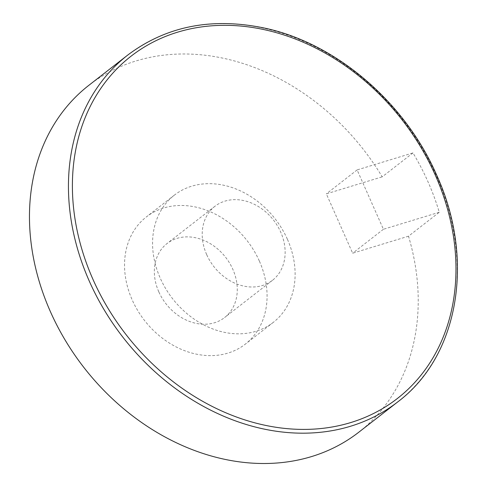 <?xml version="1.0" encoding="UTF-8"?>
<svg xmlns="http://www.w3.org/2000/svg" width="487" height="487" viewBox="0 0 487 487"><rect width="100%" height="100%" fill="white"/><g stroke="black" fill="none" stroke-linecap="round" stroke-linejoin="round"><path stroke-width="0.37" stroke-dasharray="2.44 1.83" d="M206.665 254.591A46.886 37.809 -127.9 0 1 214.889 206.318A46.886 37.809 -127.9 0 1 280.682 232.055A46.886 37.809 -127.9 0 1 272.458 280.329A46.886 37.809 -127.9 0 1 206.665 254.591M158.799 291.823A46.886 37.809 -127.9 0 1 167.023 243.549A46.886 37.809 -127.9 0 1 232.816 269.287A46.886 37.809 -127.9 0 1 224.592 317.561A46.886 37.809 -127.9 0 1 158.799 291.823M287.452 239.379A80.586 64.99 -127.9 0 1 273.317 322.357A80.586 64.99 -127.9 0 1 160.235 278.12A80.586 64.99 -127.9 0 1 174.364 195.141A80.586 64.99 -127.9 0 1 287.452 239.379M259.413 261.184A80.586 64.99 -127.9 0 1 245.284 344.163A80.586 64.99 -127.9 0 1 132.202 299.925A80.586 64.99 -127.9 0 1 146.331 216.946A80.586 64.99 -127.9 0 1 259.413 261.184M439.274 212.265L383.415 229.274L357.111 169.92L412.976 152.912A219.777 177.244 -127.9 0 1 428.085 181.992A219.777 177.244 -127.9 0 1 439.274 212.265L408.508 236.201A219.777 177.244 -127.9 0 1 358.779 432.225M412.976 152.912L382.204 176.842A219.777 177.244 -127.9 0 0 88.908 85.274M408.508 236.201L352.643 253.21L326.339 193.856L382.204 176.842M357.111 169.92L326.339 193.856M383.415 229.274L352.643 253.21M127.886 54.958A219.777 177.244 -127.9 0 1 436.291 175.606A219.777 177.244 -127.9 0 1 397.751 401.903M214.889 206.318L167.023 243.549M273.317 322.357L245.284 344.163M174.364 195.141L146.331 216.946M272.458 280.329L224.592 317.561"/><path stroke-width="0.73" d="M397.751 401.903L358.779 432.225A219.777 177.244 -127.9 0 1 50.368 311.57A219.777 177.244 -127.9 0 1 88.908 85.274L127.886 54.958A219.777 177.244 -127.9 0 0 89.346 281.255A219.777 177.244 -127.9 0 0 397.751 401.903C458.809 356.222 475.288 259.352 436.662 175.125C405.287 102.702 336.675 43.781 265.579 28.307C212.6 17.002 166.7 25.884 127.886 54.958M93.023 279.489A216.843 174.882 52.1 0 0 350.695 422.582A216.843 174.882 52.1 0 0 435.348 175.247A216.843 174.882 52.1 0 0 177.682 32.154A216.843 174.882 52.1 0 0 93.023 279.489"/></g></svg>
